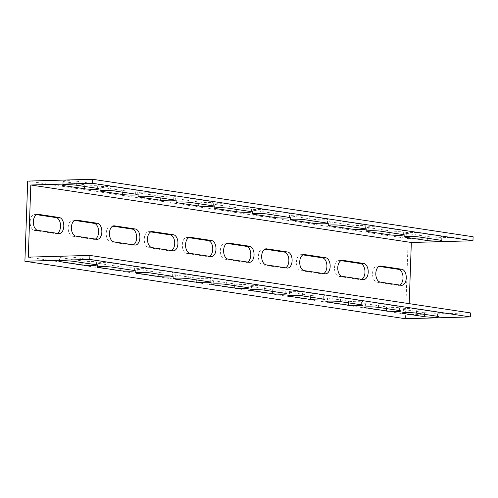 <?xml version="1.0" encoding="UTF-8"?>
<svg xmlns="http://www.w3.org/2000/svg" width="498" height="498" viewBox="0 0 498 498"><rect width="100%" height="100%" fill="white"/><g stroke="black" fill="none" stroke-linecap="round" stroke-linejoin="round"><path stroke-width="0.37" stroke-dasharray="2.49 1.87" d="M27.701 181.085L408.223 238.573L405.422 318.726M74.644 220.409L73.194 220.191A8.049 4.762 88.4 0 0 72.689 220.16A8.049 4.762 88.4 0 0 68.151 227.91A8.049 4.762 88.4 0 0 72.633 236.22L93.562 239.382A8.049 4.762 88.4 0 0 94.066 239.414A8.049 4.762 88.4 0 0 95.355 239.071M112.697 226.154L111.247 225.936A8.049 4.762 88.4 0 0 110.743 225.905A8.049 4.762 88.4 0 0 106.199 233.662A8.049 4.762 88.4 0 0 110.687 241.966L131.615 245.128A8.049 4.762 88.4 0 0 132.119 245.159A8.049 4.762 88.4 0 0 133.408 244.823M150.751 231.906L149.3 231.688A8.049 4.762 88.4 0 0 148.796 231.657A8.049 4.762 88.4 0 0 144.252 239.407A8.049 4.762 88.4 0 0 148.74 247.718L169.669 250.88A8.049 4.762 88.4 0 0 170.173 250.911A8.049 4.762 88.4 0 0 171.461 250.569M188.804 237.652L187.354 237.434A8.049 4.762 88.4 0 0 186.85 237.403A8.049 4.762 88.4 0 0 182.305 245.159A8.049 4.762 88.4 0 0 186.794 253.463L207.722 256.626A8.049 4.762 88.4 0 0 208.226 256.657A8.049 4.762 88.4 0 0 209.515 256.314M226.851 243.404L225.401 243.186A8.049 4.762 88.4 0 0 224.897 243.155A8.049 4.762 88.4 0 0 220.359 250.905A8.049 4.762 88.4 0 0 224.841 259.215L245.775 262.378A8.049 4.762 88.4 0 0 246.28 262.409A8.049 4.762 88.4 0 0 247.568 262.066M264.905 249.149L263.454 248.932A8.049 4.762 88.4 0 0 262.95 248.9A8.049 4.762 88.4 0 0 258.412 256.657A8.049 4.762 88.4 0 0 262.894 264.961L283.823 268.123A8.049 4.762 88.4 0 0 284.327 268.154A8.049 4.762 88.4 0 0 285.615 267.812M302.958 254.901L301.508 254.683A8.049 4.762 88.4 0 0 301.004 254.652A8.049 4.762 88.4 0 0 296.466 262.402A8.049 4.762 88.4 0 0 300.948 270.713L321.876 273.875A8.049 4.762 88.4 0 0 322.38 273.906A8.049 4.762 88.4 0 0 323.669 273.564M341.012 260.647L339.561 260.429A8.049 4.762 88.4 0 0 339.057 260.398A8.049 4.762 88.4 0 0 334.519 268.148A8.049 4.762 88.4 0 0 339.001 276.458L359.93 279.621A8.049 4.762 88.4 0 0 360.434 279.652A8.049 4.762 88.4 0 0 361.722 279.31M36.591 214.663L35.14 214.439A8.049 4.762 88.4 0 0 34.636 214.408A8.049 4.762 88.4 0 0 30.098 222.164A8.049 4.762 88.4 0 0 34.58 230.468L55.508 233.63A8.049 4.762 88.4 0 0 56.013 233.662A8.049 4.762 88.4 0 0 57.301 233.325M379.065 266.399L377.615 266.175A8.049 4.762 88.4 0 0 377.111 266.144A8.049 4.762 88.4 0 0 372.566 273.9A8.049 4.762 88.4 0 0 377.054 282.21L397.983 285.366A8.049 4.762 88.4 0 0 398.487 285.398A8.049 4.762 88.4 0 0 399.776 285.061M28.286 257.142L408.808 314.624L409.194 303.656M470.442 312.906L408.808 314.624M403.648 309.495L424.576 312.651A8.049 0.685 -178 0 0 433.553 313.211A8.049 0.685 -178 0 0 439.105 312.75A8.049 0.685 -178 0 0 437.549 312.29L416.621 309.127A8.049 0.685 -178 0 0 407.644 308.573A8.049 0.685 -178 0 0 402.091 309.028A8.049 0.685 -178 0 0 403.648 309.495L403.536 312.688M365.594 303.743L386.523 306.905A8.049 0.685 -178 0 0 395.499 307.465A8.049 0.685 -178 0 0 401.052 307.005A8.049 0.685 -178 0 0 399.496 306.544L378.567 303.382A8.049 0.685 -178 0 0 369.591 302.821A8.049 0.685 -178 0 0 364.038 303.282A8.049 0.685 -178 0 0 365.594 303.743L365.482 306.936M327.541 297.997L348.469 301.159A8.049 0.685 -178 0 0 357.452 301.713A8.049 0.685 -178 0 0 363.005 301.259A8.049 0.685 -178 0 0 361.448 300.792L340.514 297.63A8.049 0.685 -178 0 0 331.537 297.076A8.049 0.685 -178 0 0 325.985 297.53A8.049 0.685 -178 0 0 327.541 297.997L327.429 301.19M289.487 292.245L310.416 295.407A8.049 0.685 -178 0 0 319.399 295.968A8.049 0.685 -178 0 0 324.951 295.507A8.049 0.685 -178 0 0 323.395 295.046L302.467 291.884A8.049 0.685 -178 0 0 293.484 291.324A8.049 0.685 -178 0 0 287.931 291.784A8.049 0.685 -178 0 0 289.487 292.245L289.375 295.439M251.434 286.499L272.362 289.662A8.049 0.685 -178 0 0 281.345 290.216A8.049 0.685 -178 0 0 286.898 289.761A8.049 0.685 -178 0 0 285.342 289.294L264.413 286.138A8.049 0.685 -178 0 0 255.43 285.578A8.049 0.685 -178 0 0 249.878 286.039A8.049 0.685 -178 0 0 251.434 286.499L251.322 289.693M213.387 280.748L234.315 283.91A8.049 0.685 -178 0 0 243.292 284.47A8.049 0.685 -178 0 0 248.844 284.009A8.049 0.685 -178 0 0 247.288 283.549L226.36 280.386A8.049 0.685 -178 0 0 217.383 279.826A8.049 0.685 -178 0 0 211.824 280.287A8.049 0.685 -178 0 0 213.387 280.748L213.275 283.941M175.333 275.002L196.262 278.164A8.049 0.685 -178 0 0 205.238 278.718A8.049 0.685 -178 0 0 210.791 278.264A8.049 0.685 -178 0 0 209.235 277.803L188.306 274.641A8.049 0.685 -178 0 0 179.33 274.081A8.049 0.685 -178 0 0 173.777 274.541A8.049 0.685 -178 0 0 175.333 275.002L175.221 278.195M137.28 269.25L158.208 272.412A8.049 0.685 -178 0 0 167.185 272.972A8.049 0.685 -178 0 0 172.738 272.512A8.049 0.685 -178 0 0 171.181 272.051L150.253 268.889A8.049 0.685 -178 0 0 141.276 268.335A8.049 0.685 -178 0 0 135.724 268.789A8.049 0.685 -178 0 0 137.28 269.25L137.168 272.443M99.227 263.504L120.155 266.667A8.049 0.685 -178 0 0 129.131 267.221A8.049 0.685 -178 0 0 134.69 266.766A8.049 0.685 -178 0 0 133.128 266.306L112.199 263.143A8.049 0.685 -178 0 0 103.223 262.583A8.049 0.685 -178 0 0 97.67 263.044A8.049 0.685 -178 0 0 99.227 263.504L99.114 266.698M61.173 257.752L82.102 260.915A8.049 0.685 -178 0 0 91.084 261.475A8.049 0.685 -178 0 0 96.637 261.014A8.049 0.685 -178 0 0 95.081 260.554L74.152 257.391A8.049 0.685 -178 0 0 65.17 256.837A8.049 0.685 -178 0 0 59.617 257.292A8.049 0.685 -178 0 0 61.173 257.752L61.061 260.946M408.223 238.573L473.1 236.762M406.306 233.344L427.234 236.506A8.049 0.685 -178 0 0 436.211 237.067A8.049 0.685 -178 0 0 441.763 236.606A8.049 0.685 -178 0 0 440.207 236.145L419.279 232.983A8.049 0.685 -178 0 0 410.302 232.429A8.049 0.685 -178 0 0 404.75 232.883A8.049 0.685 -178 0 0 406.306 233.344L406.194 236.538M368.252 227.598L389.181 230.761A8.049 0.685 -178 0 0 398.163 231.321A8.049 0.685 -178 0 0 403.716 230.86A8.049 0.685 -178 0 0 402.16 230.4L381.225 227.237A8.049 0.685 -178 0 0 372.249 226.677A8.049 0.685 -178 0 0 366.696 227.138A8.049 0.685 -178 0 0 368.252 227.598L368.14 230.792M330.199 221.853L351.127 225.009A8.049 0.685 -178 0 0 360.11 225.569A8.049 0.685 -178 0 0 365.663 225.115A8.049 0.685 -178 0 0 364.106 224.648L343.178 221.486A8.049 0.685 -178 0 0 334.195 220.931A8.049 0.685 -178 0 0 328.643 221.386A8.049 0.685 -178 0 0 330.199 221.853L330.087 225.046M292.145 216.101L313.074 219.263A8.049 0.685 -178 0 0 322.057 219.823A8.049 0.685 -178 0 0 327.609 219.363A8.049 0.685 -178 0 0 326.053 218.902L305.125 215.74A8.049 0.685 -178 0 0 296.142 215.18A8.049 0.685 -178 0 0 290.589 215.64A8.049 0.685 -178 0 0 292.145 216.101L292.033 219.294M254.098 210.355L275.027 213.518A8.049 0.685 -178 0 0 284.003 214.072A8.049 0.685 -178 0 0 289.556 213.617A8.049 0.685 -178 0 0 288 213.15L267.071 209.988A8.049 0.685 -178 0 0 258.095 209.434A8.049 0.685 -178 0 0 252.536 209.888A8.049 0.685 -178 0 0 254.098 210.355L253.986 213.549M216.045 204.603L236.973 207.766A8.049 0.685 -178 0 0 245.95 208.326A8.049 0.685 -178 0 0 251.502 207.865A8.049 0.685 -178 0 0 249.946 207.405L229.018 204.242A8.049 0.685 -178 0 0 220.041 203.682A8.049 0.685 -178 0 0 214.489 204.143A8.049 0.685 -178 0 0 216.045 204.603L215.933 207.797M177.991 198.858L198.92 202.02A8.049 0.685 -178 0 0 207.896 202.574A8.049 0.685 -178 0 0 213.449 202.12A8.049 0.685 -178 0 0 211.893 201.653L190.964 198.497A8.049 0.685 -178 0 0 181.988 197.936A8.049 0.685 -178 0 0 176.435 198.397A8.049 0.685 -178 0 0 177.991 198.858L177.879 202.051M139.938 193.106L160.866 196.268A8.049 0.685 -178 0 0 169.843 196.828A8.049 0.685 -178 0 0 175.402 196.368A8.049 0.685 -178 0 0 173.839 195.907L152.911 192.745A8.049 0.685 -178 0 0 143.934 192.184A8.049 0.685 -178 0 0 138.382 192.645A8.049 0.685 -178 0 0 139.938 193.106L139.826 196.299M101.885 187.36L122.813 190.522A8.049 0.685 -178 0 0 131.796 191.076A8.049 0.685 -178 0 0 137.348 190.622A8.049 0.685 -178 0 0 135.792 190.161L114.864 186.999A8.049 0.685 -178 0 0 105.881 186.439A8.049 0.685 -178 0 0 100.328 186.899A8.049 0.685 -178 0 0 101.885 187.36L101.773 190.553M63.831 181.608L84.76 184.77A8.049 0.685 -178 0 0 93.742 185.331A8.049 0.685 -178 0 0 99.295 184.87A8.049 0.685 -178 0 0 97.739 184.409L76.81 181.247A8.049 0.685 -178 0 0 67.828 180.693A8.049 0.685 -178 0 0 62.275 181.148A8.049 0.685 -178 0 0 63.831 181.608L63.719 184.802M72.633 236.22L75.877 236.127M73.194 220.191L75.428 220.128M93.562 239.382L96.805 239.289M110.687 241.966L113.93 241.879M111.247 225.936L113.482 225.874M131.615 245.128L134.858 245.041M148.74 247.718L151.983 247.624M149.3 231.688L151.535 231.626M169.669 250.88L172.912 250.787M186.794 253.463L190.037 253.376M187.354 237.434L189.589 237.372M207.722 256.626L210.965 256.538M224.841 259.215L228.09 259.122M225.401 243.186L227.642 243.124M245.775 262.378L249.019 262.284M262.894 264.961L266.137 264.874M263.454 248.932L265.695 248.869M283.823 268.123L287.066 268.036M300.948 270.713L304.191 270.619M301.508 254.683L303.749 254.615M321.876 273.875L325.119 273.782M339.001 276.458L342.244 276.371M339.561 260.429L341.796 260.367M359.93 279.621L363.173 279.527M34.58 230.468L37.823 230.381M35.14 214.439L37.381 214.377M55.508 233.63L58.752 233.543M377.054 282.21L380.298 282.117M377.615 266.175L379.85 266.113M397.983 285.366L401.226 285.279M76.667 185.256L76.81 181.247M97.596 188.418L97.739 184.409M94.937 264.562L95.081 260.554M74.009 261.4L74.152 257.391M84.704 186.47L84.76 184.77M82.046 262.614L82.102 260.915M114.721 191.002L114.864 186.999M135.649 194.164L135.792 190.161M132.991 270.308L133.128 266.306M112.062 267.152L112.199 263.143M122.757 192.216L122.813 190.522M120.099 268.366L120.155 266.667M152.774 196.754L152.911 192.745M173.702 199.916L173.839 195.907M171.044 276.06L171.181 272.051M150.116 272.898L150.253 268.889M160.81 197.967L160.866 196.268M158.146 274.112L158.208 272.412M190.827 202.499L190.964 198.497M211.756 205.662L211.893 201.653M209.098 281.806L209.235 277.803M188.169 278.643L188.306 274.641M198.858 203.713L198.92 202.02M196.2 279.857L196.262 278.164M228.881 208.251L229.018 204.242M249.809 211.413L249.946 207.405M247.151 287.558L247.288 283.549M226.216 284.395L226.36 280.386M236.911 209.465L236.973 207.766M234.253 285.609L234.315 283.91M266.928 213.997L267.071 209.988M287.863 217.159L288 213.15M285.198 293.303L285.342 289.294M264.27 290.141L264.413 286.138M274.964 215.211L275.027 213.518M272.306 291.355L272.362 289.662M304.981 219.749L305.125 215.74M325.91 222.911L326.053 218.902M323.252 299.055L323.395 295.046M302.323 295.893L302.467 291.884M313.018 220.963L313.074 219.263M310.36 297.107L310.416 295.407M343.035 225.494L343.178 221.486M363.963 228.657L364.106 224.648M361.305 304.801L361.448 300.792M340.377 301.639L340.514 297.63M351.071 226.708L351.127 225.009M348.413 302.852L348.469 301.159M381.088 231.246L381.225 227.237M402.017 234.409L402.16 230.4M399.359 310.553L399.496 306.544M378.43 307.391L378.567 303.382M389.125 232.46L389.181 230.761M386.46 308.604L386.523 306.905M419.142 236.992L419.279 232.983M440.07 240.154L440.207 236.145M437.412 316.298L437.549 312.29M416.484 313.136L416.621 309.127M427.172 238.206L427.234 236.506M424.514 314.35L424.576 312.651M72.689 220.16L75.933 220.066M94.066 239.414L97.309 239.32M110.743 225.905L113.986 225.818M132.119 245.159L135.363 245.072M148.796 231.657L152.039 231.564M170.173 250.911L173.416 250.818M186.85 237.403L190.093 237.316M208.226 256.657L211.469 256.57M224.897 243.155L228.14 243.061M246.28 262.409L249.523 262.315M262.95 248.9L266.193 248.813M284.327 268.154L287.57 268.067M301.004 254.652L304.247 254.559M322.38 273.906L325.624 273.813M339.057 260.398L342.3 260.305M360.434 279.652L363.677 279.559M34.636 214.408L37.879 214.321M56.013 233.662L59.256 233.574M377.111 266.144L380.354 266.057M398.487 285.398L401.73 285.31M62.138 185.156L62.275 181.148M59.48 261.301L59.617 257.292M99.152 188.879L99.295 184.87M96.494 265.023L96.637 261.014M100.191 190.902L100.328 186.899M97.527 267.046L97.67 263.044M137.205 194.631L137.348 190.622M134.547 270.775L134.69 266.766M138.239 196.654L138.382 192.645M135.581 272.798L135.724 268.789M175.259 200.377L175.402 196.368M172.601 276.521L172.738 272.512M176.292 202.4L176.435 198.397M173.634 278.544L173.777 274.541M213.312 206.122L213.449 202.12M210.654 282.273L210.791 278.264M214.345 208.152L214.489 204.143M211.687 284.296L211.824 280.287M251.366 211.874L251.502 207.865M248.707 288.018L248.844 284.009M252.399 213.897L252.536 209.888M249.741 290.041L249.878 286.039M289.419 217.62L289.556 213.617M286.755 293.764L286.898 289.761M290.452 219.649L290.589 215.64M287.794 295.793L287.931 291.784M327.466 223.372L327.609 219.363M324.808 299.516L324.951 295.507M328.506 225.395L328.643 221.386M325.848 301.539L325.985 297.53M365.52 229.117L365.663 225.115M362.861 305.262L363.005 301.259M366.559 231.147L366.696 227.138M363.895 307.291L364.038 303.282M403.573 234.869L403.716 230.86M400.915 311.013L401.052 307.005M404.606 236.892L404.75 232.883M401.948 313.037L402.091 309.028M441.626 240.615L441.763 236.606M438.968 316.759L439.105 312.75"/><path stroke-width="0.75" d="M411.914 318.546L405.422 318.726L24.9 261.238L89.777 259.427L470.299 316.915L411.914 318.546M81.965 264.924L61.036 261.761A8.049 0.685 2 0 1 59.48 261.301A8.049 0.685 2 0 1 65.033 260.84A8.049 0.685 2 0 1 74.009 261.4L94.937 264.562A8.049 0.685 2 0 1 96.494 265.023A8.049 0.685 2 0 1 90.941 265.484A8.049 0.685 2 0 1 81.965 264.924L82.046 262.614M120.018 270.675L99.09 267.513A8.049 0.685 2 0 1 97.527 267.046A8.049 0.685 2 0 1 103.086 266.592A8.049 0.685 2 0 1 112.062 267.152L132.991 270.308A8.049 0.685 2 0 1 134.547 270.775A8.049 0.685 2 0 1 128.994 271.229A8.049 0.685 2 0 1 120.018 270.675L120.099 268.366M158.065 276.421L137.137 273.259A8.049 0.685 2 0 1 135.581 272.798A8.049 0.685 2 0 1 141.133 272.338A8.049 0.685 2 0 1 150.116 272.898L171.044 276.06A8.049 0.685 2 0 1 172.601 276.521A8.049 0.685 2 0 1 167.048 276.981A8.049 0.685 2 0 1 158.065 276.421L158.146 274.112M196.119 282.173L175.19 279.011A8.049 0.685 2 0 1 173.634 278.544A8.049 0.685 2 0 1 179.187 278.089A8.049 0.685 2 0 1 188.169 278.643L209.098 281.806A8.049 0.685 2 0 1 210.654 282.273A8.049 0.685 2 0 1 205.101 282.727A8.049 0.685 2 0 1 196.119 282.173L196.2 279.857M234.172 287.919L213.244 284.756A8.049 0.685 2 0 1 211.687 284.296A8.049 0.685 2 0 1 217.24 283.835A8.049 0.685 2 0 1 226.216 284.395L247.151 287.558A8.049 0.685 2 0 1 248.707 288.018A8.049 0.685 2 0 1 243.155 288.479A8.049 0.685 2 0 1 234.172 287.919L234.253 285.609M272.225 293.664L251.297 290.508A8.049 0.685 2 0 1 249.741 290.041A8.049 0.685 2 0 1 255.293 289.587A8.049 0.685 2 0 1 264.27 290.141L285.198 293.303A8.049 0.685 2 0 1 286.755 293.764A8.049 0.685 2 0 1 281.202 294.225A8.049 0.685 2 0 1 272.225 293.664L272.306 291.355M310.279 299.416L289.35 296.254A8.049 0.685 2 0 1 287.794 295.793A8.049 0.685 2 0 1 293.347 295.333A8.049 0.685 2 0 1 302.323 295.893L323.252 299.055A8.049 0.685 2 0 1 324.808 299.516A8.049 0.685 2 0 1 319.255 299.977A8.049 0.685 2 0 1 310.279 299.416L310.36 297.107M348.332 305.162L327.404 302A8.049 0.685 2 0 1 325.848 301.539A8.049 0.685 2 0 1 331.4 301.085A8.049 0.685 2 0 1 340.377 301.639L361.305 304.801A8.049 0.685 2 0 1 362.861 305.262A8.049 0.685 2 0 1 357.309 305.722A8.049 0.685 2 0 1 348.332 305.162L348.413 302.852M386.386 310.914L365.451 307.752A8.049 0.685 2 0 1 363.895 307.291A8.049 0.685 2 0 1 369.448 306.83A8.049 0.685 2 0 1 378.43 307.391L399.359 310.553A8.049 0.685 2 0 1 400.915 311.013A8.049 0.685 2 0 1 395.362 311.468A8.049 0.685 2 0 1 386.386 310.914L386.46 308.604M424.433 316.66L403.505 313.497A8.049 0.685 2 0 1 401.948 313.037A8.049 0.685 2 0 1 407.501 312.582A8.049 0.685 2 0 1 416.484 313.136L437.412 316.298A8.049 0.685 2 0 1 438.968 316.759A8.049 0.685 2 0 1 433.416 317.22A8.049 0.685 2 0 1 424.433 316.66L424.514 314.35M470.299 316.915L470.442 312.906L89.914 255.418L28.286 257.142L30.801 185.001L92.435 183.283L472.963 240.771L473.1 236.762L92.578 179.274L27.701 181.085L24.9 261.238M95.355 239.071A8.049 4.762 88.4 0 0 98.567 230.549A8.049 4.762 88.4 0 0 94.122 223.353L74.644 220.409M133.408 244.823A8.049 4.762 88.4 0 0 136.62 236.301A8.049 4.762 88.4 0 0 132.175 229.099L112.697 226.154M171.461 250.569A8.049 4.762 88.4 0 0 174.674 242.047A8.049 4.762 88.4 0 0 170.229 234.851L150.751 231.906M209.515 256.314A8.049 4.762 88.4 0 0 212.721 247.799A8.049 4.762 88.4 0 0 208.282 240.596L188.804 237.652M247.568 262.066A8.049 4.762 88.4 0 0 250.774 253.544A8.049 4.762 88.4 0 0 246.329 246.342L226.851 243.404M285.615 267.812A8.049 4.762 88.4 0 0 288.828 259.29A8.049 4.762 88.4 0 0 284.383 252.094L264.905 249.149M323.669 273.564A8.049 4.762 88.4 0 0 326.881 265.042A8.049 4.762 88.4 0 0 322.436 257.839L302.958 254.901M361.722 279.31A8.049 4.762 88.4 0 0 364.934 270.788A8.049 4.762 88.4 0 0 360.49 263.591L341.012 260.647M57.301 233.325A8.049 4.762 88.4 0 0 60.513 224.803A8.049 4.762 88.4 0 0 56.069 217.601L36.591 214.663M399.776 285.061A8.049 4.762 88.4 0 0 402.988 276.539A8.049 4.762 88.4 0 0 398.543 269.337L379.065 266.399M30.801 185.001L411.329 242.489L472.963 240.771M427.097 240.515L406.163 237.353A8.049 0.685 2 0 1 404.606 236.892A8.049 0.685 2 0 1 410.159 236.432A8.049 0.685 2 0 1 419.142 236.992L440.07 240.154A8.049 0.685 2 0 1 441.626 240.615A8.049 0.685 2 0 1 436.074 241.076A8.049 0.685 2 0 1 427.097 240.515L427.172 238.206M389.044 234.77L368.115 231.607A8.049 0.685 2 0 1 366.559 231.147A8.049 0.685 2 0 1 372.112 230.686A8.049 0.685 2 0 1 381.088 231.246L402.017 234.409A8.049 0.685 2 0 1 403.573 234.869A8.049 0.685 2 0 1 398.02 235.324A8.049 0.685 2 0 1 389.044 234.77L389.125 232.46M350.99 229.018L330.062 225.855A8.049 0.685 2 0 1 328.506 225.395A8.049 0.685 2 0 1 334.058 224.94A8.049 0.685 2 0 1 343.035 225.494L363.963 228.657A8.049 0.685 2 0 1 365.52 229.117A8.049 0.685 2 0 1 359.967 229.578A8.049 0.685 2 0 1 350.99 229.018L351.071 226.708M312.937 223.272L292.009 220.11A8.049 0.685 2 0 1 290.452 219.649A8.049 0.685 2 0 1 296.005 219.188A8.049 0.685 2 0 1 304.981 219.749L325.91 222.911A8.049 0.685 2 0 1 327.466 223.372A8.049 0.685 2 0 1 321.913 223.826A8.049 0.685 2 0 1 312.937 223.272L313.018 220.963M274.884 217.52L253.955 214.358A8.049 0.685 2 0 1 252.399 213.897A8.049 0.685 2 0 1 257.952 213.443A8.049 0.685 2 0 1 266.928 213.997L287.863 217.159A8.049 0.685 2 0 1 289.419 217.62A8.049 0.685 2 0 1 283.866 218.08A8.049 0.685 2 0 1 274.884 217.52L274.964 215.211M236.83 211.775L215.902 208.612A8.049 0.685 2 0 1 214.345 208.152A8.049 0.685 2 0 1 219.898 207.691A8.049 0.685 2 0 1 228.881 208.251L249.809 211.413A8.049 0.685 2 0 1 251.366 211.874A8.049 0.685 2 0 1 245.813 212.335A8.049 0.685 2 0 1 236.83 211.775L236.911 209.465M198.777 206.023L177.848 202.867A8.049 0.685 2 0 1 176.292 202.4A8.049 0.685 2 0 1 181.845 201.945A8.049 0.685 2 0 1 190.827 202.499L211.756 205.662A8.049 0.685 2 0 1 213.312 206.122A8.049 0.685 2 0 1 207.759 206.583A8.049 0.685 2 0 1 198.777 206.023L198.858 203.713M160.73 200.277L139.801 197.115A8.049 0.685 2 0 1 138.239 196.654A8.049 0.685 2 0 1 143.798 196.193A8.049 0.685 2 0 1 152.774 196.754L173.702 199.916A8.049 0.685 2 0 1 175.259 200.377A8.049 0.685 2 0 1 169.706 200.837A8.049 0.685 2 0 1 160.73 200.277L160.81 197.967M122.676 194.531L101.748 191.369A8.049 0.685 2 0 1 100.191 190.902A8.049 0.685 2 0 1 105.744 190.448A8.049 0.685 2 0 1 114.721 191.002L135.649 194.164A8.049 0.685 2 0 1 137.205 194.631A8.049 0.685 2 0 1 131.653 195.085A8.049 0.685 2 0 1 122.676 194.531L122.757 192.216M84.623 188.779L63.694 185.617A8.049 0.685 2 0 1 62.138 185.156A8.049 0.685 2 0 1 67.691 184.696A8.049 0.685 2 0 1 76.667 185.256L97.596 188.418A8.049 0.685 2 0 1 99.152 188.879A8.049 0.685 2 0 1 93.599 189.34A8.049 0.685 2 0 1 84.623 188.779L84.704 186.47M411.329 242.489L409.194 303.656M75.877 236.127A8.049 4.762 -91.6 0 1 71.395 227.823A8.049 4.762 -91.6 0 1 75.933 220.066A8.049 4.762 -91.6 0 1 76.437 220.097L97.365 223.26A8.049 4.762 -91.6 0 1 101.853 231.57A8.049 4.762 -91.6 0 1 97.309 239.32A8.049 4.762 -91.6 0 1 96.805 239.289L75.877 236.127M113.93 241.879A8.049 4.762 -91.6 0 1 109.448 233.568A8.049 4.762 -91.6 0 1 113.986 225.818A8.049 4.762 -91.6 0 1 114.49 225.849L135.419 229.012A8.049 4.762 -91.6 0 1 139.901 237.316A8.049 4.762 -91.6 0 1 135.363 245.072A8.049 4.762 -91.6 0 1 134.858 245.041L113.93 241.879M151.983 247.624A8.049 4.762 -91.6 0 1 147.495 239.32A8.049 4.762 -91.6 0 1 152.039 231.564A8.049 4.762 -91.6 0 1 152.544 231.595L173.472 234.757A8.049 4.762 -91.6 0 1 177.954 243.068A8.049 4.762 -91.6 0 1 173.416 250.818A8.049 4.762 -91.6 0 1 172.912 250.787L151.983 247.624M190.037 253.376A8.049 4.762 -91.6 0 1 185.549 245.066A8.049 4.762 -91.6 0 1 190.093 237.316A8.049 4.762 -91.6 0 1 190.597 237.347L211.526 240.509A8.049 4.762 -91.6 0 1 216.008 248.813A8.049 4.762 -91.6 0 1 211.469 256.57A8.049 4.762 -91.6 0 1 210.965 256.538L190.037 253.376M228.09 259.122A8.049 4.762 -91.6 0 1 223.602 250.818A8.049 4.762 -91.6 0 1 228.14 243.061A8.049 4.762 -91.6 0 1 228.644 243.092L249.579 246.255A8.049 4.762 -91.6 0 1 254.061 254.565A8.049 4.762 -91.6 0 1 249.523 262.315A8.049 4.762 -91.6 0 1 249.019 262.284L228.09 259.122M266.137 264.874A8.049 4.762 -91.6 0 1 261.655 256.563A8.049 4.762 -91.6 0 1 266.193 248.813A8.049 4.762 -91.6 0 1 266.698 248.844L287.626 252A8.049 4.762 -91.6 0 1 292.114 260.311A8.049 4.762 -91.6 0 1 287.57 268.067A8.049 4.762 -91.6 0 1 287.066 268.036L266.137 264.874M304.191 270.619A8.049 4.762 -91.6 0 1 299.709 262.309A8.049 4.762 -91.6 0 1 304.247 254.559A8.049 4.762 -91.6 0 1 304.751 254.59L325.68 257.752A8.049 4.762 -91.6 0 1 330.168 266.063A8.049 4.762 -91.6 0 1 325.624 273.813A8.049 4.762 -91.6 0 1 325.119 273.782L304.191 270.619M342.244 276.371A8.049 4.762 -91.6 0 1 337.762 268.061A8.049 4.762 -91.6 0 1 342.3 260.305A8.049 4.762 -91.6 0 1 342.805 260.336L363.733 263.498A8.049 4.762 -91.6 0 1 368.221 271.808A8.049 4.762 -91.6 0 1 363.677 279.559A8.049 4.762 -91.6 0 1 363.173 279.527L342.244 276.371M37.823 230.381A8.049 4.762 -91.6 0 1 33.341 222.071A8.049 4.762 -91.6 0 1 37.879 214.321A8.049 4.762 -91.6 0 1 38.383 214.352L59.312 217.514A8.049 4.762 -91.6 0 1 63.8 225.818A8.049 4.762 -91.6 0 1 59.256 233.574A8.049 4.762 -91.6 0 1 58.752 233.543L37.823 230.381M380.298 282.117A8.049 4.762 -91.6 0 1 375.809 273.807A8.049 4.762 -91.6 0 1 380.354 266.057A8.049 4.762 -91.6 0 1 380.858 266.088L401.786 269.25A8.049 4.762 -91.6 0 1 406.268 277.554A8.049 4.762 -91.6 0 1 401.73 285.31A8.049 4.762 -91.6 0 1 401.226 285.279L380.298 282.117M89.914 255.418L89.777 259.427M92.435 183.283L92.578 179.274M75.428 220.128L76.437 220.097M94.122 223.353L97.365 223.26M113.482 225.874L114.49 225.849M132.175 229.099L135.419 229.012M151.535 231.626L152.544 231.595M170.229 234.851L173.472 234.757M189.589 237.372L190.597 237.347M208.282 240.596L211.526 240.509M227.642 243.124L228.644 243.092M246.329 246.342L249.579 246.255M265.695 248.869L266.698 248.844M284.383 252.094L287.626 252M303.749 254.615L304.751 254.59M322.436 257.839L325.68 257.752M341.796 260.367L342.805 260.336M360.49 263.591L363.733 263.498M37.381 214.377L38.383 214.352M56.069 217.601L59.312 217.514M379.85 266.113L380.858 266.088M398.543 269.337L401.786 269.25M63.694 185.617L63.719 184.802M61.036 261.761L61.061 260.946M101.748 191.369L101.773 190.553M99.09 267.513L99.114 266.698M139.801 197.115L139.826 196.299M137.137 273.259L137.168 272.443M177.848 202.867L177.879 202.051M175.19 279.011L175.221 278.195M215.902 208.612L215.933 207.797M213.244 284.756L213.275 283.941M253.955 214.358L253.986 213.549M251.297 290.508L251.322 289.693M292.009 220.11L292.033 219.294M289.35 296.254L289.375 295.439M330.062 225.855L330.087 225.046M327.404 302L327.429 301.19M368.115 231.607L368.14 230.792M365.451 307.752L365.482 306.936M406.163 237.353L406.194 236.538M403.505 313.497L403.536 312.688"/></g></svg>
